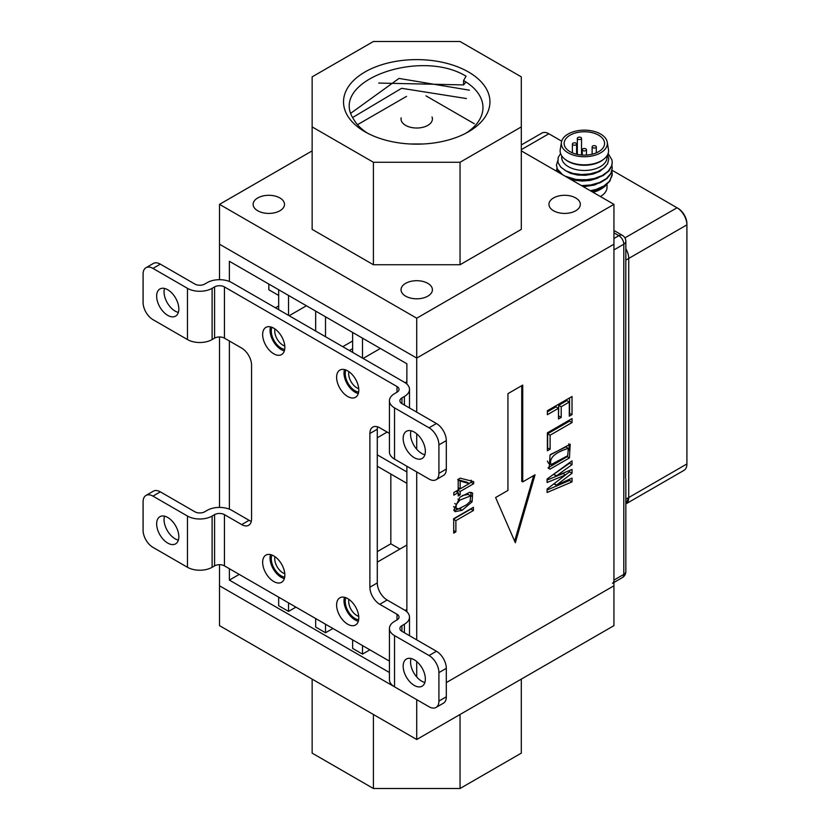 <?xml version="1.0" encoding="UTF-8"?>
<svg xmlns="http://www.w3.org/2000/svg" width="830" height="830" viewBox="0 0 830 830"><rect width="100%" height="100%" fill="white"/><g stroke="black" fill="none" stroke-linecap="round" stroke-linejoin="round"><path stroke-width="1.25" d="M678.027 208.34L677.041 207.77L678.027 208.34A12.554 7.242 60 0 1 686.908 223.716L686.908 224.857A13.944 8.051 -120 0 0 677.041 207.77L612.021 170.233M561.682 141.173L548.858 133.765A13.944 8.051 -120 0 0 541.886 133.08L521.313 144.949M607.021 184.239L607.021 187.279A22.659 13.083 180 0 1 600.38 196.534M625.882 503.914L684.013 470.34A13.944 8.051 -120 0 0 686.908 463.96L686.908 224.857L628.725 258.441L628.725 497.554L628.725 258.441L625.841 260.112M625.841 503.935L628.725 497.554A13.944 8.051 60 0 1 625.841 503.935M626.422 249.788L625.841 248.72A13.944 8.051 60 0 1 628.725 258.441M603.379 159.505L602.424 160.211A23.012 13.28 180 0 1 566.288 160.211L565.334 159.505A24.215 13.986 0 0 0 601.48 160.74A24.215 13.986 0 0 0 603.379 159.505A24.215 13.986 0 0 0 608.463 149.535L607.259 142.189A23.012 13.28 0 0 0 592.143 130.943A23.012 13.28 0 0 0 568.083 134.045A23.012 13.28 0 0 0 561.453 142.189A23.012 13.28 0 0 0 584.351 156.725A23.012 13.28 0 0 0 607.259 142.189M561.692 155.791L561.692 157.389A22.659 13.083 0 0 0 575.688 169.476A22.659 13.083 0 0 0 600.38 166.643A22.659 13.083 0 0 0 607.021 157.389L607.021 155.791M607.622 154.743L608.795 158.966L607.601 163.821L603.784 168.231L597.725 171.717L590.068 173.895L581.623 174.518L573.323 173.501L566.101 170.949L560.779 167.152L558.009 162.514L558.134 157.586L560.592 153.54M591.033 191.128L597.278 189.551L604.738 185.972L609.894 181.148L612.25 173.792L612.052 175.794L609.396 181.293L603.918 185.982L596.231 189.385L590.358 190.744M582.401 186.148L591.956 185.266L600.422 182.631L607.062 178.512L611.15 173.335L612.25 168.096L610.797 173.512L606.357 178.585L599.447 182.548L590.825 184.976L581.498 185.63M562.657 174.757L557.324 168.988L556.463 165.253L557.636 170.109L560.219 173.346M568.509 178.128L576.995 180.11L586.322 180.328L595.421 178.741L603.275 175.483L608.992 170.897L611.928 165.45L612.25 162.4L611.731 165.647L608.421 171.022L602.393 175.472L594.332 178.533L585.14 179.903L575.864 179.446L565.157 176.188M608.141 153.498L611.949 159.941L612.239 162.4M556.463 165.253L557.718 160.761M611.855 165.253L612.25 168.096M556.463 171.177L556.961 168.096M611.855 170.939L612.239 173.792M587.744 179.695L577.929 179.705M587.723 185.391L581.581 185.681M592.589 192.031L601.709 188.638L604.748 186.543L607.975 182.859M591.645 191.481L602.051 187.041M583.469 186.771L594.664 184.966L602.051 181.345M568.934 178.377L574.63 180.224L582.276 181.075L590.161 180.411L597.393 178.243L602.051 175.649M564.919 170.316L570.5 173.325L577.576 175.047L585.43 175.306L593.16 174.03L599.893 171.322L605.734 166.425M601.719 188.638L600.38 189.416A22.659 13.083 180 0 1 592.983 192.259M561.453 142.189L560.24 149.535A24.215 13.986 0 0 0 565.334 159.505M570.054 135.186A20.221 11.672 0 0 0 564.13 143.445A20.221 11.672 0 0 0 584.351 155.117A20.221 11.672 0 0 0 604.572 143.445A20.221 11.672 0 0 0 592.091 132.655A20.221 11.672 0 0 0 570.054 135.186M575.979 144.866A2.096 1.204 180 0 1 573.696 145.126A2.096 1.204 180 0 1 572.399 144.015A2.096 1.204 180 0 1 573.011 143.154A2.096 1.204 180 0 1 573.8 142.874A2.096 1.204 180 0 1 575.19 142.874A2.096 1.204 180 0 1 576.591 144.015A2.096 1.204 180 0 1 575.979 144.866M595.691 147.709A2.096 1.204 180 0 1 593.419 147.979A2.096 1.204 180 0 1 592.122 146.858A2.096 1.204 180 0 1 592.734 146.007A2.096 1.204 180 0 1 593.523 145.717A2.096 1.204 180 0 1 594.913 145.717A2.096 1.204 180 0 1 596.303 146.858A2.096 1.204 180 0 1 595.691 147.709M585.835 150.562A2.096 1.204 180 0 1 583.552 150.821A2.096 1.204 180 0 1 582.266 149.701A2.096 1.204 180 0 1 582.878 148.85A2.096 1.204 180 0 1 583.656 148.57A2.096 1.204 180 0 1 585.057 148.57A2.096 1.204 180 0 1 586.447 149.701A2.096 1.204 180 0 1 585.835 150.562M580.907 139.17A2.096 1.204 180 0 1 578.624 139.44A2.096 1.204 180 0 1 577.338 138.32A2.096 1.204 180 0 1 577.95 137.469A2.096 1.204 180 0 1 578.728 137.178A2.096 1.204 180 0 1 580.118 137.178A2.096 1.204 180 0 1 581.519 138.32A2.096 1.204 180 0 1 580.907 139.17M595.795 190.267A20.916 12.077 0 0 0 594.612 189.842M597.434 189.614A24.402 14.089 0 0 0 596.511 189.292M152.959 268.401A13.944 8.051 -120 0 0 145.987 267.717L153.374 263.442A13.944 8.051 60 0 1 160.346 264.137L152.959 268.401L187.466 288.332A17.43 10.064 0 0 0 212.117 288.332L214.586 286.91L214.586 338.142A6.972 4.026 180 0 1 224.442 338.142L241.696 348.102A13.944 8.051 60 0 1 251.563 365.19L251.563 518.895A13.944 8.051 60 0 1 248.668 525.286A13.944 8.051 60 0 1 241.696 524.591L249.093 520.317L231.84 510.357A17.43 10.064 0 0 0 207.189 510.357L204.72 511.778A6.972 4.026 0 0 1 194.863 511.778L160.346 491.858L152.959 496.122L187.466 516.053A17.43 10.064 0 0 0 212.117 516.053L214.586 514.631L214.586 565.863A6.972 4.026 180 0 1 224.442 565.863L389.436 661.126M377.536 426.817A13.944 8.051 -120 0 0 377.287 429.235L377.287 582.94A13.944 8.051 -120 0 0 387.143 600.017L379.746 604.292A13.944 8.051 60 0 1 369.889 587.215L369.889 433.499A13.944 8.051 60 0 1 372.774 427.118A13.944 8.051 60 0 1 379.746 427.803L389.436 433.395M273.744 555.903A15.687 9.057 -120 0 0 265.901 555.125A15.687 9.057 -120 0 0 265.901 573.24A15.687 9.057 -120 0 0 281.588 582.297A15.687 9.057 -120 0 0 283.995 569.722A15.687 9.057 -120 0 0 273.744 555.903M270.528 554.596A15.687 9.057 -120 0 0 273.298 568.975A15.687 9.057 -120 0 0 284.358 578.562M347.697 598.596A15.687 9.057 60 0 1 357.948 612.426A15.687 9.057 60 0 1 355.541 624.99A15.687 9.057 60 0 1 339.854 615.933A15.687 9.057 60 0 1 339.854 597.818A15.687 9.057 60 0 1 347.697 598.596M358.321 621.255A15.687 9.057 60 0 1 347.251 611.668A15.687 9.057 60 0 1 344.481 597.289M214.586 514.631A6.972 4.026 0 0 1 224.442 514.631L241.696 524.591M379.746 604.292L396.999 614.252L396.999 619.948A6.972 4.026 0 0 0 399.043 617.105A6.972 4.026 0 0 0 396.999 614.252M214.586 286.91A6.972 4.026 0 0 1 224.442 286.91L396.999 386.531L396.999 392.227A6.972 4.026 0 0 0 399.043 389.384A6.972 4.026 0 0 0 396.999 386.531M347.697 370.875A15.687 9.057 60 0 1 357.948 384.705A15.687 9.057 60 0 1 355.541 397.269A15.687 9.057 60 0 1 339.854 388.212A15.687 9.057 60 0 1 339.854 370.097A15.687 9.057 60 0 1 347.697 370.875M273.744 328.182A15.687 9.057 -120 0 0 265.901 327.404A15.687 9.057 -120 0 0 265.901 345.519A15.687 9.057 -120 0 0 281.588 354.576A15.687 9.057 -120 0 0 283.995 342.002A15.687 9.057 -120 0 0 273.744 328.182M214.586 565.863L212.117 567.284A17.43 10.064 180 0 1 187.466 567.284L152.959 547.364A13.944 8.051 -120 0 1 143.092 530.287L143.092 501.818A13.944 8.051 -120 0 1 145.987 495.437A13.944 8.051 -120 0 1 152.959 496.122M394.541 686.835L429.048 706.766A13.944 8.051 -120 0 0 436.02 707.461A13.944 8.051 -120 0 0 438.914 701.07L438.914 672.611A13.944 8.051 -120 0 0 429.048 655.524L394.541 635.604L394.541 686.835A17.43 10.064 180 0 1 389.436 679.729L389.436 628.486A17.43 10.064 0 0 0 394.541 635.604M249.093 520.317A13.944 8.051 -120 0 0 251.314 521.313M401.938 397.923A6.972 4.026 0 0 0 399.894 400.766A6.972 4.026 0 0 0 401.938 403.608L401.938 397.923L404.397 396.491A17.43 10.064 0 0 0 409.501 389.384A17.43 10.064 0 0 0 404.397 382.267L231.84 282.636A17.43 10.064 0 0 0 207.189 282.636L204.72 284.057A6.972 4.026 0 0 1 194.863 284.057L160.346 264.137M401.938 625.644A6.972 4.026 0 0 0 399.894 628.486A6.972 4.026 0 0 0 401.938 631.329L401.938 625.644L404.397 624.222A17.43 10.064 0 0 0 409.501 617.105A17.43 10.064 0 0 0 404.397 609.988L387.143 600.017M358.321 393.534A15.687 9.057 60 0 1 347.251 383.948A15.687 9.057 60 0 1 344.481 369.568M270.528 326.875A15.687 9.057 -120 0 0 273.298 341.244A15.687 9.057 -120 0 0 284.358 350.841M214.586 338.142L212.117 339.563A17.43 10.064 180 0 1 187.466 339.563L152.959 319.643A13.944 8.051 -120 0 1 143.092 302.566L143.092 274.097A13.944 8.051 -120 0 1 145.987 267.717M438.914 473.349L446.312 469.085L446.312 440.616L438.914 444.89A13.944 8.051 -120 0 0 429.048 427.803L394.541 407.883L394.541 459.115L429.048 479.045A13.944 8.051 -120 0 0 436.02 479.74A13.944 8.051 -120 0 0 438.914 473.349L438.914 444.89M414.263 457.693A15.687 9.057 60 0 1 404.013 443.874A15.687 9.057 60 0 1 406.42 431.299A15.687 9.057 60 0 1 422.107 440.357A15.687 9.057 60 0 1 422.107 458.471A15.687 9.057 60 0 1 414.263 457.693M411.037 430.77A15.687 9.057 -120 0 0 421.661 453.429A15.687 9.057 -120 0 0 424.877 454.736M446.312 469.085A13.944 8.051 60 0 1 443.417 475.466L436.02 479.74M429.048 427.803L436.445 423.539L401.938 403.608M436.445 423.539A13.944 8.051 60 0 1 446.312 440.616M394.541 459.115A17.43 10.064 180 0 1 389.436 452.008L389.436 400.766A17.43 10.064 0 0 0 394.541 407.883M396.999 392.227L394.541 393.648A17.43 10.064 0 0 0 389.436 400.766M156.652 296.154A15.687 9.057 60 0 1 159.9 288.975A15.687 9.057 60 0 1 175.587 298.032A15.687 9.057 60 0 1 175.587 316.147A15.687 9.057 60 0 1 163.5 311.945A15.687 9.057 60 0 1 156.652 296.154M178.357 312.412A15.687 9.057 60 0 1 164.05 291.89A15.687 9.057 60 0 1 164.527 288.446M438.914 701.07L446.312 696.806L446.312 668.337L438.914 672.611M414.263 685.414A15.687 9.057 60 0 1 404.013 671.595A15.687 9.057 60 0 1 406.42 659.02A15.687 9.057 60 0 1 422.107 668.077A15.687 9.057 60 0 1 422.107 686.192A15.687 9.057 60 0 1 414.263 685.414M411.037 658.491A15.687 9.057 -120 0 0 421.661 681.15A15.687 9.057 -120 0 0 424.877 682.457M446.312 696.806A13.944 8.051 60 0 1 443.417 703.186L436.02 707.461M429.048 655.524L436.445 651.26L401.938 631.329M436.445 651.26A13.944 8.051 60 0 1 446.312 668.337M396.999 619.948L394.541 621.369A17.43 10.064 0 0 0 389.436 628.486M156.652 523.875A15.687 9.057 60 0 1 159.9 516.696A15.687 9.057 60 0 1 175.587 525.753A15.687 9.057 60 0 1 175.587 543.868A15.687 9.057 60 0 1 163.5 539.666A15.687 9.057 60 0 1 156.652 523.875M178.357 540.133A15.687 9.057 60 0 1 164.05 519.611A15.687 9.057 60 0 1 164.527 516.167M145.987 495.437L153.374 491.163A13.944 8.051 60 0 1 160.346 491.858M612.488 583.293A6.972 4.026 -120 0 0 613.941 580.097L623.797 574.402L623.797 244.207L613.941 249.903L613.941 580.097M625.602 478.184L625.841 241.364A6.972 4.026 180 0 1 623.797 244.207A6.972 4.026 -120 0 0 618.869 235.668L613.941 232.825M367.545 133.194A66.234 38.242 0 0 1 353.549 119.064C328.14 80.956 420.177 48.036 466.055 76.215L463.565 80.531L463.565 84.909L466.014 82.025M352.709 117.476L401.616 88.302L466.398 98.542M351.007 113.077L399.012 78.425L469.407 90.19M463.565 84.909L378.677 83.062M465.91 133.194A66.234 38.242 0 0 0 482.967 107.578A66.234 38.242 0 0 0 463.565 80.531M364.961 131.773L364.961 131.773A73.206 42.268 180 0 1 364.961 71.992A73.206 42.268 180 0 1 468.494 71.992A73.206 42.268 180 0 1 468.494 131.773A73.206 42.268 180 0 1 364.961 131.773L364.961 131.773M521.313 76.868L460.048 41.5L373.407 41.5L312.142 76.868L312.142 126.897L373.407 162.265L460.048 162.265L521.313 126.897L521.313 76.868M312.142 126.897L312.142 229.371L373.407 264.739L460.048 264.739L521.313 229.371L521.313 126.897M460.048 264.739L460.048 162.265M373.407 264.739L373.407 162.265M423.404 143.974L410.051 143.974M425.998 95.855L474.293 123.732M521.313 150.884L613.941 204.356L416.722 318.212L219.514 204.356L312.142 150.884M416.722 739.499L416.722 699.649L219.514 585.793L219.514 625.644L416.722 739.499L613.941 625.644L613.941 244.207L416.722 358.072L613.941 244.207L613.941 204.356M416.722 412.147L416.722 318.212M219.514 279.689L219.514 244.207L416.722 358.072L219.514 244.207L219.514 204.356M357.491 124.697L406.565 96.363M553.537 210.758A15.687 9.057 0 0 0 570.635 212.729A15.687 9.057 0 0 0 580.326 204.356A15.687 9.057 0 0 0 564.639 195.299A15.687 9.057 0 0 0 548.941 204.356A15.687 9.057 0 0 0 553.537 210.758M257.725 210.758A15.687 9.057 0 0 0 274.823 212.729A15.687 9.057 0 0 0 284.503 204.356A15.687 9.057 0 0 0 268.816 195.299A15.687 9.057 0 0 0 253.129 204.356A15.687 9.057 0 0 0 257.725 210.758M405.631 296.154A15.687 9.057 0 0 0 422.729 298.115A15.687 9.057 0 0 0 432.409 289.753A15.687 9.057 0 0 0 416.722 280.696A15.687 9.057 0 0 0 401.035 289.753A15.687 9.057 0 0 0 405.631 296.154M401.16 117.829A15.687 9.057 0 0 0 401.035 118.96A15.687 9.057 0 0 0 405.631 125.372A15.687 9.057 0 0 0 422.729 127.332A15.687 9.057 0 0 0 432.409 118.96A15.687 9.057 0 0 0 432.025 116.957M521.313 679.116L521.313 753.132L460.048 788.5L373.407 788.5L312.142 753.132L312.142 679.116M460.048 788.5L460.048 714.495M373.407 788.5L373.407 714.485M446.312 682.571L613.941 585.793L446.312 682.571M550.041 469.137L569.432 457.942L570.2 444.216L550.041 455.079L549.128 468.763L550.041 469.137L548.381 468.182M515.326 542.737L535.049 474.781L522.724 481.888L522.724 385.11L507.939 393.648L507.939 490.437L495.614 497.544L515.326 542.737M416.722 699.649L219.514 585.793L219.514 564.691M416.722 676.969L416.722 661.541M416.722 639.868L416.722 471.928M416.722 449.248L416.722 433.82M453.699 518.688L453.699 533.13L455.888 531.864L455.888 520.618L473.422 510.502L473.422 507.306L453.699 518.688M458.202 479.294L458.202 489.99L453.813 492.522L453.813 495.157L458.202 492.626L458.202 495.956L460.162 494.825L460.162 491.495L473.66 483.703L473.66 481.618L460.162 478.163L458.202 479.294M471.45 492.512L472.623 493.186L469.676 492.315L459.986 497.149L453.813 510.149L455.058 511.633L462.061 510.326L472.104 501.818L472.623 493.186L472.063 492.792M569.297 402.052L569.297 416.193L572.026 414.606L572.026 396.501L547.375 410.726L547.375 414.699L558.476 408.287L558.476 418.984L561.215 417.397L561.215 406.71L569.297 402.052L566.828 400.62L558.746 405.289L558.476 416.131M547.375 432.814L547.375 450.752L550.114 449.175L550.114 435.2L572.026 422.553L572.026 418.579L547.375 432.814M547.084 492.501L572.026 481.888L572.026 478.101L556.318 485.27L572.026 473.266L572.026 469.469L556.318 475.964L572.026 464.644L572.026 460.847L547.084 479.045L547.084 482.489L565.541 474.936L547.084 489.046L547.084 492.501M219.514 507.41L219.514 336.97M325.516 624.222L325.516 632.761L315.659 627.065L315.659 618.526M325.516 632.761L332.913 628.486M315.659 331.025L315.659 311.105M325.516 316.79L325.516 336.721M352.636 340.985L342.769 346.681M284.69 349.389A13.944 8.051 60 0 1 281.142 348.102A13.944 8.051 60 0 1 271.939 327.311M278.673 289.753L278.673 309.683M288.539 315.369L288.539 295.449M289.162 315.732L306.426 305.772M284.69 577.109A13.944 8.051 60 0 1 281.142 575.823A13.944 8.051 60 0 1 271.939 555.031M295.937 607.135L288.539 611.409L288.539 602.871M288.539 611.409L278.673 605.713L278.673 597.175M268.816 284.057L268.816 289.753L278.673 295.449M358.643 619.813A13.944 8.051 60 0 1 355.095 618.526A13.944 8.051 60 0 1 345.903 597.725M369.889 649.838L362.492 654.102L362.492 645.564M362.492 654.102L352.636 648.417L352.636 639.878M390.837 474.065L390.837 543.806L377.287 551.628M390.837 543.806L399.925 549.055M377.287 454.85L406.866 471.928M406.866 483.319L377.287 466.232M377.287 437.773L387.143 432.077M522.724 481.888L521.738 481.327L521.738 385.68M514.642 541.15L533.669 475.58M406.866 384.051L406.866 363.758L229.371 261.284L229.371 281.453M239.237 574.402L229.371 580.097L389.436 672.508M358.643 392.092A13.944 8.051 60 0 1 355.095 390.806A13.944 8.051 60 0 1 345.903 370.004M352.636 332.446L352.636 352.377M362.492 358.072L362.492 338.142M363.115 358.425L380.379 348.465M229.371 340.995L229.371 509.174M229.371 568.716L229.371 580.097M406.866 611.772L406.866 466.232M455.888 531.864L453.699 530.598M455.888 520.618L453.699 519.352M473.422 510.502L470.963 509.07L453.429 519.196M460.162 488.86L460.162 481.078L469.272 483.6L460.162 488.86L458.202 487.729M469.272 483.6L466.802 482.168L457.693 479.657M460.162 481.078L458.202 479.948M458.202 492.626L455.919 491.308M460.162 494.825L458.202 493.694M460.162 491.495L457.88 490.177M457.693 490.281L457.693 492.325M473.66 483.703L471.191 482.282L469.085 483.496M459.976 488.756L458.202 489.773M471.191 480.197L471.191 482.282M470.703 495.842L470.081 501.528L466.73 504.713L458.492 508.915L455.95 507.95L456.355 504.453L459.872 500.127L470.703 495.842L468.234 494.421L462.341 495.5M453.605 506.736L456.645 508.717M461.2 508.033L454.041 510.595M470.641 492.335L471.222 496.288M572.026 414.606L569.297 413.34M569.567 397.923L569.567 413.184M558.476 408.287L556.017 406.866L547.375 411.856M561.215 417.397L558.746 415.975M561.215 406.71L558.746 405.289M550.114 449.175L547.375 447.91M550.114 435.2L547.655 433.779L547.655 447.754M572.026 422.553L569.567 421.132L547.655 433.779M569.567 420.001L569.567 421.132M572.026 481.888L569.567 480.466L547.084 490.032M569.567 479.221L569.567 480.466M556.318 485.27L553.963 483.921M556.318 484.928L554.233 483.724M572.026 473.266L569.567 471.845L565.458 474.895M569.567 470.486L569.567 471.845M556.318 475.964L553.849 474.532L556.318 475.611M572.026 464.644L569.567 463.223L553.849 474.189M569.567 462.642L569.567 463.223M565.541 474.936L563.072 473.515L547.084 480.062M566.61 457.008L548.08 467.819M568.799 443.749L569.577 450.628M568.353 448.345L567.699 455.753L550.954 464.644C548.983 458.046 554.782 452.609 568.353 448.345L565.884 446.924L550.456 454.508M547.364 461.117L548.495 463.223L550.954 464.644M348.911 371.653A11.506 6.64 -120 0 0 356.827 387.818A11.506 6.64 -120 0 0 358.726 388.658M274.958 328.96A11.506 6.64 -120 0 0 282.864 345.114A11.506 6.64 -120 0 0 284.773 345.954M274.958 556.681A11.506 6.64 -120 0 0 282.864 572.835A11.506 6.64 -120 0 0 284.773 573.675M348.911 599.374A11.506 6.64 -120 0 0 356.827 615.538A11.506 6.64 -120 0 0 358.726 616.379M677.041 207.77L624.907 237.878M548.858 133.765L521.313 149.67M686.908 463.96L625.841 499.214M369.889 587.215L377.287 582.94M377.287 429.235L369.889 433.499M224.442 514.631L224.442 565.863M224.442 286.91L224.442 338.142M404.397 405.04L404.397 396.491M212.117 339.563L212.117 288.332M187.466 339.563L187.466 288.332M404.397 632.761L404.397 624.222M212.117 567.284L212.117 516.053M187.466 567.284L187.466 516.053M613.941 238.511L618.869 235.668A6.972 4.026 -60 0 1 622.355 235.326L613.941 230.46M613.941 582.452L622.355 577.597A6.972 4.026 -120 0 0 623.797 574.402A6.972 4.026 180 0 0 625.841 571.559L625.841 479.159M459.872 500.127L457.942 499.017M455.95 507.95L453.637 506.611M456.355 504.453L454.705 503.509M462.061 510.326L459.602 508.894M472.104 501.818L470.527 500.915M569.432 457.942L567.046 456.562M576.591 154.224L576.591 144.015M572.399 152.855L572.399 144.015M596.303 152.855L596.303 146.858M592.122 154.224L592.122 146.858M586.447 155.054L586.447 149.701M582.266 155.054L582.266 149.701M581.519 155.003L581.519 138.32M577.338 154.39L577.338 138.32M580.118 137.178A3.486 3.486 0 0 0 578.728 137.178M575.19 142.874A3.486 3.486 0 0 0 573.8 142.874M585.057 148.57A3.486 3.486 0 0 0 583.656 148.57M594.913 145.717A3.486 3.486 0 0 0 593.523 145.717M409.501 407.987L409.501 389.384M409.501 635.707L409.501 617.105M625.841 241.364A6.972 6.972 0 0 0 622.355 235.326M622.355 577.597A6.972 6.972 0 0 0 625.841 571.559M278.673 305.938L275.436 307.806M406.866 545.051L377.287 562.128M406.866 609.459L405.154 610.444M352.636 348.631L349.389 350.509M406.866 381.738L405.154 382.723"/></g></svg>
